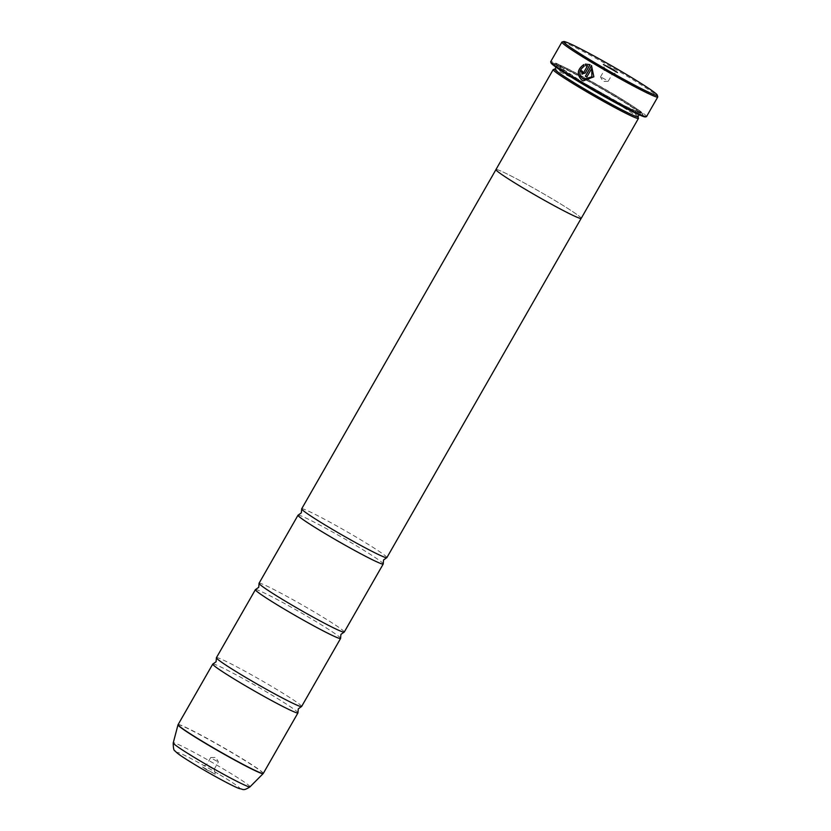 <?xml version="1.0" encoding="UTF-8"?>
<svg xmlns="http://www.w3.org/2000/svg" width="831" height="831" viewBox="0 0 831 831"><rect width="100%" height="100%" fill="white"/><g stroke="black" fill="none" stroke-linecap="round" stroke-linejoin="round"><path stroke-width="0.62" stroke-dasharray="4.16 3.12" d="M212.933 663.99A49.091 2.638 -150.2 0 1 271.072 694.623A49.091 2.638 -150.2 0 1 297.955 712.686M255.564 589.553A49.091 2.638 -150.2 0 1 313.703 620.186A49.091 2.638 -150.2 0 1 340.585 638.239M298.194 515.106A49.091 2.638 -150.2 0 1 356.343 545.738A49.091 2.638 -150.2 0 1 383.226 563.802M583.809 64.6L584.235 66.303C579.02 70.23 578.605 74.395 582.988 78.81L583.933 79.277M583.217 80.887L593.957 76.836L591.485 65.504M581.108 70.5L581.191 70.531A55.23 2.971 29.8 0 0 582.552 71.362L582.926 72.598M589.709 64.496L585.346 73.045L581.939 74.073M562.057 41.997A55.23 2.971 -150.2 0 1 627.509 76.452A55.23 2.971 -150.2 0 1 657.768 96.812M205.87 769.361L201.455 766.327L215.489 774.367L205.87 769.361M208.872 766.629L214.128 769.381L208.872 766.629M213.141 759.181L218.387 761.934L213.141 759.181M610.027 72.224L604.771 69.492L610.027 72.224M605.757 79.672L600.512 76.919L605.757 79.672M550.963 62.844A54.493 2.929 -150.2 0 1 615.698 96.573A54.493 2.929 -150.2 0 1 645.396 116.932M646.549 116.558A55.23 2.971 29.8 0 0 616.301 96.022A55.23 2.971 29.8 0 0 550.693 61.671M637.99 116.745A47.886 2.576 29.8 0 0 637.99 116.589A47.886 2.576 29.8 0 0 611.761 98.931A47.886 2.576 29.8 0 0 555.004 69.056A47.886 2.576 29.8 0 0 554.869 69.139M638.447 118.262A49.112 2.638 29.8 0 0 611.543 100.146A49.112 2.638 29.8 0 0 553.332 69.513M614.608 96.136A51.075 2.742 29.8 0 0 554.069 64.278A51.075 2.742 29.8 0 0 581.908 83.37A51.075 2.742 29.8 0 0 642.592 114.969A51.075 2.742 29.8 0 0 614.608 96.136M614.826 94.921A49.85 2.68 29.8 0 0 555.742 63.821A49.85 2.68 29.8 0 0 582.905 82.456A49.85 2.68 29.8 0 0 642.134 113.307A49.85 2.68 29.8 0 0 614.826 94.921M216.413 657.705A49.091 2.638 -150.2 0 1 274.729 688.245A49.091 2.638 -150.2 0 1 301.611 706.506M581.191 218.387A49.112 2.638 29.8 0 0 554.287 200.115A49.091 2.638 29.8 0 0 495.972 169.576A49.091 2.638 29.8 0 0 522.855 187.837A49.091 2.638 29.8 0 0 581.17 218.366A49.091 2.638 29.8 0 0 554.287 200.115A49.112 2.638 29.8 0 0 495.951 169.566L495.93 169.649M259.043 583.269A49.091 2.638 -150.2 0 1 317.359 613.797A49.091 2.638 -150.2 0 1 344.252 632.059M301.684 508.821A49.091 2.638 -150.2 0 1 360 539.361A49.091 2.638 -150.2 0 1 386.882 557.611M587.621 65.774L585.741 65.784M591.89 68.329L586.821 77.013A55.23 2.971 -150.2 0 0 586.904 77.044M263.292 773.412A49.091 2.638 29.8 0 0 236.409 755.161A49.091 2.638 29.8 0 0 178.094 724.622M178 724.829A49.071 2.638 -150.2 0 1 236.305 755.317A49.071 2.638 -150.2 0 1 263.157 773.599M582.926 83.765A47.886 2.576 29.8 0 0 639.818 113.556A47.886 2.576 29.8 0 0 613.59 95.742A47.886 2.576 29.8 0 0 556.697 65.95A47.886 2.576 29.8 0 0 582.926 83.765M614.587 94.827A49.112 2.638 29.8 0 0 559.232 64.953A49.112 2.638 29.8 0 0 583.144 82.549A49.112 2.638 29.8 0 0 638.499 112.424A49.112 2.638 29.8 0 0 614.587 94.827M249.975 786.864A44.22 2.379 29.8 0 0 225.783 770.389A44.22 2.379 29.8 0 0 173.232 742.914M219.966 774.866A35.92 1.932 -150.2 0 1 237.448 787.736A35.92 1.932 -150.2 0 1 196.968 765.881A35.92 1.932 -150.2 0 1 179.475 753.011A35.92 1.932 -150.2 0 1 219.966 774.866M210.721 757.54L206.452 764.987L201.455 766.327M214.128 769.381L218.387 761.934L215.873 757.436L210.742 757.529M600.512 76.919L604.781 69.482L603.41 64.486M608.157 81.324L603.026 81.417L600.522 76.951M639.122 114.761L640.566 113.047L624.123 105.547L583.165 82.56L556.76 65.047L556.001 67.166M555.742 63.821L554.069 64.278M642.134 113.307L642.592 114.969M608.178 81.313L612.447 73.866L617.443 72.526M214.128 769.361L215.489 774.367"/><path stroke-width="1.25" d="M581.129 218.439L386.882 557.611A49.091 2.638 -150.2 0 1 386.706 557.715L383.558 559.949L383.226 563.802A49.091 2.638 -150.2 0 1 383.226 564L344.252 632.059A49.091 2.638 -150.2 0 1 344.076 632.152L340.928 634.396L340.585 638.239A49.091 2.638 -150.2 0 1 340.596 638.437L301.611 706.506A49.091 2.638 -150.2 0 1 301.445 706.599L298.298 708.843L297.955 712.686A49.091 2.638 -150.2 0 1 297.955 712.884A49.091 2.638 -150.2 0 1 239.65 682.344A49.091 2.638 -150.2 0 1 212.757 664.083A49.091 2.638 -150.2 0 1 212.933 663.99L216.081 661.746L216.413 657.903A49.091 2.638 -150.2 0 1 216.413 657.705L255.397 589.646A49.091 2.638 -150.2 0 1 255.564 589.553L258.711 587.309L259.054 583.466A49.091 2.638 -150.2 0 1 259.043 583.269L298.028 515.199A49.091 2.638 -150.2 0 1 298.194 515.106L301.341 512.862L301.684 509.019A49.091 2.638 -150.2 0 1 301.684 508.821L495.93 169.649M340.596 638.437A49.091 2.638 -150.2 0 1 282.28 607.908A49.091 2.638 -150.2 0 1 255.397 589.646M383.226 564A49.091 2.638 -150.2 0 1 324.911 533.46A49.091 2.638 -150.2 0 1 298.028 515.199M583.248 80.898L582.115 80.347C576.631 74.728 577.223 69.492 583.892 64.631M582.915 78.789L582.905 78.779C578.532 74.374 578.947 70.199 584.151 66.272L583.809 64.6C577.14 69.461 576.548 74.697 582.032 80.306L583.217 80.887L593.874 76.805L591.485 65.504L585.377 76.161A55.23 2.971 29.8 0 0 586.821 77.013L591.817 68.298L591.817 76.805L583.85 79.246L582.915 78.789M581.856 74.042L585.273 73.014L590.062 64.652L585.388 64.101L585.741 65.784L587.548 65.742L583.861 72.172L582.728 72.515L582.479 71.331A55.23 2.971 -150.2 0 1 581.108 70.5L582.199 74.208L581.191 70.531M593.147 61.733A54.005 2.898 29.8 0 0 657.311 95.15A54.005 2.898 29.8 0 0 627.727 75.237A54.005 2.898 29.8 0 0 563.719 41.55A54.005 2.898 29.8 0 0 593.147 61.733M657.311 95.15L657.768 96.812A55.23 2.971 -150.2 0 1 657.757 96.998A55.23 2.971 -150.2 0 1 592.15 62.637A55.23 2.971 -150.2 0 1 561.901 42.101A55.23 2.971 -150.2 0 1 562.057 41.997L563.719 41.55M613.029 69.492L603.41 64.486L617.443 72.526L613.029 69.492M646.393 116.662L645.396 116.932A54.493 2.929 -150.2 0 1 580.817 82.934A54.493 2.929 -150.2 0 1 550.963 62.844L550.683 61.847A55.23 2.971 29.8 0 0 580.942 82.207A55.23 2.971 29.8 0 0 646.393 116.662A55.23 2.971 29.8 0 0 646.549 116.558L657.757 96.998M556.001 67.166L554.869 69.139A47.886 2.576 29.8 0 0 581.098 86.954A47.886 2.576 29.8 0 0 637.99 116.745L639.122 114.761M554.911 69.087L553.332 69.513A49.112 2.638 29.8 0 0 553.197 69.596A49.112 2.638 29.8 0 0 580.1 87.868A49.112 2.638 29.8 0 0 638.447 118.418A49.112 2.638 29.8 0 0 638.447 118.262L638.021 116.683M301.445 706.599A49.091 2.638 -150.2 0 1 243.296 675.967A49.091 2.638 -150.2 0 1 216.413 657.903M553.197 69.596L495.951 169.566A49.112 2.638 29.8 0 0 522.844 187.827A49.112 2.638 29.8 0 0 581.191 218.387L638.447 118.418M344.076 632.152A49.091 2.638 -150.2 0 1 285.937 601.519A49.091 2.638 -150.2 0 1 259.054 583.466M386.706 557.715A49.091 2.638 -150.2 0 1 328.567 527.083A49.091 2.638 -150.2 0 1 301.684 509.019M561.901 42.101L550.693 61.671A55.23 2.971 29.8 0 0 550.683 61.847M585.824 65.815L585.471 64.132L590.135 64.683M582.811 72.546L583.944 72.204L587.548 65.742M586.831 77.003A55.23 2.971 -150.2 0 1 585.46 76.192L585.377 76.161M585.46 76.192L591.547 65.556M583.85 79.246L591.89 76.847L591.817 68.298M212.757 664.083L178.094 724.622A49.091 2.638 29.8 0 0 204.977 742.883A49.091 2.638 29.8 0 0 263.292 773.412L263.157 773.599A49.071 2.638 -150.2 0 1 204.893 743.049A49.071 2.638 -150.2 0 1 178 724.829L173.232 742.914A44.22 2.379 29.8 0 0 197.466 759.326A44.22 2.379 29.8 0 0 249.975 786.864C242.849 791.413 243.473 789.055 239.421 788.598C234.965 787.289 214.003 776.144 196.812 765.808C177.865 754.299 176.743 752.772 175.154 751.027C173.856 750.912 173.222 748.212 173.232 742.914M263.292 773.412L297.955 712.884M249.975 786.864L263.157 773.599"/></g></svg>
